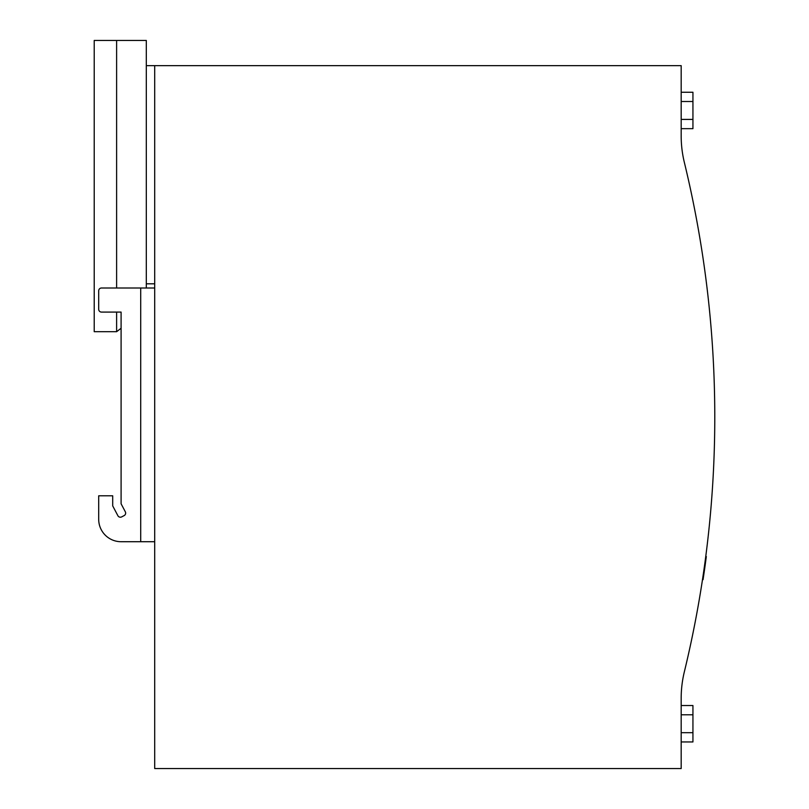 <?xml version="1.0" encoding="UTF-8"?>
<svg xmlns="http://www.w3.org/2000/svg" width="809" height="809" viewBox="0 0 809 809"><rect width="100%" height="100%" fill="white"/><g stroke="black" fill="none" stroke-linecap="round" stroke-linejoin="round"><path stroke-width="1.21" d="M146.308 283.807L154.701 283.807L154.701 65.65L146.308 65.65L146.308 288.004M154.701 288.004L101.499 288.004A2.801 2.801 0 0 0 98.698 290.805L98.698 309.291A2.801 2.801 0 0 0 101.499 312.092L121.097 312.092L121.097 503.795L125.324 511.794A2.801 2.801 0 0 1 124.151 515.586A2.801 2.801 0 0 0 125.324 511.794M154.701 541.717L121.097 541.717L140.705 541.717L140.705 288.004M121.097 541.717A22.399 22.399 0 0 1 98.698 519.317L98.698 495.796L112.704 495.796L112.704 505.878L117.892 515.717A2.801 2.801 0 0 0 121.674 516.89L124.151 515.586M146.308 65.65L146.308 40.45L116.617 40.45L116.617 288.004M121.097 328.272L116.617 331.69L94.218 331.69L94.218 40.45L116.617 40.45M116.617 312.092L116.617 331.69M714.782 417.1A1080.976 1080.976 0 0 0 684.333 162.346A112.016 112.016 0 0 1 681.178 135.942L681.178 65.65L154.701 65.65L154.701 768.55L681.178 768.55L681.178 698.258A112.016 112.016 0 0 1 684.333 671.864A1080.976 1080.976 0 0 0 714.782 417.1M704.497 565.885L705.165 565.117L706.318 556.541L705.761 556.461L706.318 556.541M703.82 570.658L703.982 569.536M702.505 579.578L703.051 579.669L704.376 570.76L703.82 570.679L704.214 567.878M704.234 567.716L705.226 564.672L704.821 567.625L705.165 565.107L704.609 565.036L705.165 565.117L704.71 568.363M704.548 569.506L704.376 570.739L703.941 569.819L704.497 569.9L704.811 567.675L704.255 567.594L704.811 567.675M704.69 568.494L704.255 567.605M681.178 705.539L692.939 705.539L692.939 741.944L681.178 741.944M692.939 732.701L681.178 732.701M692.939 714.782L681.178 714.782M681.178 92.256L692.939 92.256L692.939 128.661L681.178 128.661M692.939 101.499L681.178 101.499M692.939 119.419L681.178 119.419M705.842 560.131L705.226 564.672M703.951 573.652L704.679 568.575M704.143 572.347L704.042 573.045M705.094 565.653L704.922 566.876M705.054 565.966L704.609 565.036L705.165 565.117M704.821 567.625L704.69 568.525L704.821 567.625M705.114 565.501L704.558 565.43M705.883 559.868L705.327 559.788"/></g></svg>
